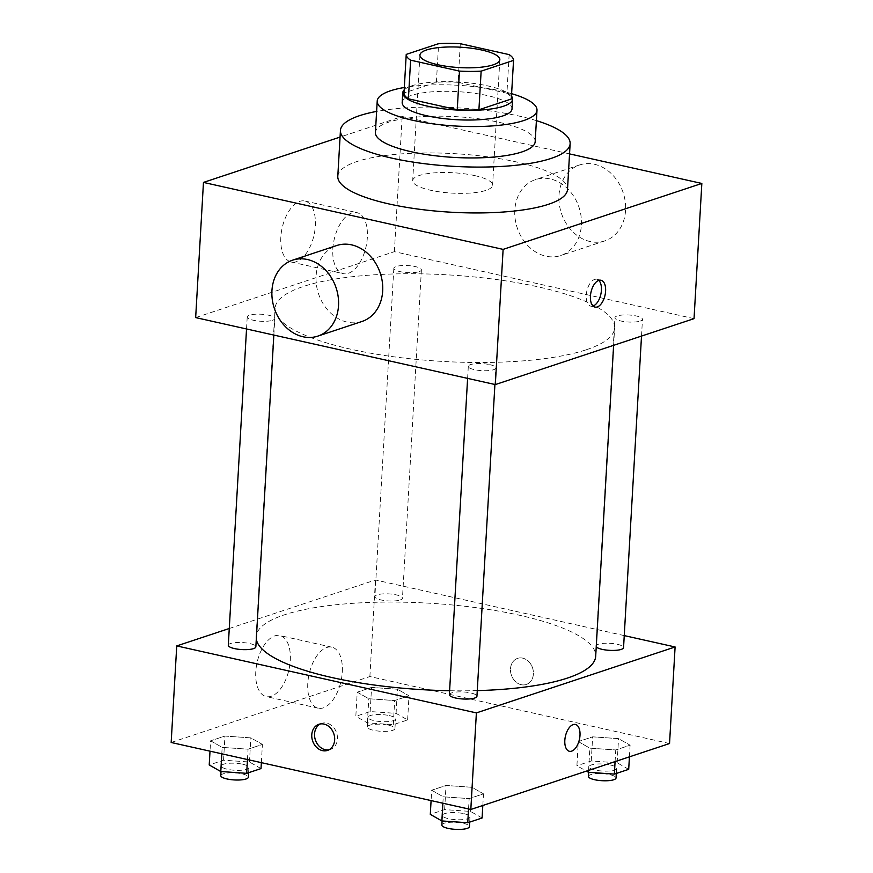 <?xml version="1.0" encoding="UTF-8"?>
<svg xmlns="http://www.w3.org/2000/svg" width="873" height="873" viewBox="0 0 873 873"><rect width="100%" height="100%" fill="white"/><g stroke="black" fill="none" stroke-linecap="round" stroke-linejoin="round"><path stroke-width="0.65" stroke-dasharray="4.37 3.27" d="M474.726 175.604A40.016 10.203 -176.7 0 1 492.59 185.229A40.016 10.203 -176.7 0 1 452.061 193.119A40.016 10.203 -176.7 0 1 412.7 180.624A40.016 10.203 -176.7 0 1 434.012 172.887A40.016 10.203 -176.7 0 1 474.726 175.604M509.145 54.617L506.918 93.236L458.074 82.324L460.3 43.694M506.918 93.236A53.733 13.706 -176.7 0 1 511.305 99.02M458.074 82.324A53.733 13.706 -176.7 0 0 436.402 82.28L404.003 93.018M511.48 96.106A55.021 14.033 3.3 0 0 458.467 82.018A55.021 14.033 3.3 0 0 404.188 89.919M402.18 102.512A55.021 14.033 -176.7 0 1 431.48 91.872A55.021 14.033 -176.7 0 1 487.461 95.604A55.021 14.033 -176.7 0 1 512.025 108.841M436.402 82.28L438.628 43.65M511.622 93.673A80.021 20.406 3.3 0 0 404.33 87.486M535.182 141.666A80.021 20.406 3.3 0 0 456.47 116.687A80.021 20.406 3.3 0 0 375.401 132.456M536.393 120.638A115.04 29.333 3.3 0 0 376.612 111.417M337.796 176.313A115.04 29.333 -176.7 0 1 399.07 154.063A115.04 29.333 -176.7 0 1 516.129 161.865A115.04 29.333 -176.7 0 1 567.494 189.55M569.545 153.888L402.18 116.48L340.066 137.083M419.105 271.667A13.804 3.525 3.3 0 0 421.397 269.888A13.804 3.525 3.3 0 0 407.822 265.578A13.804 3.525 3.3 0 0 393.832 268.295A13.804 3.525 3.3 0 0 403.544 272.245A13.804 3.525 3.3 0 0 419.105 271.667M640.182 321.078A13.804 3.525 3.3 0 0 642.473 319.3A13.804 3.525 3.3 0 0 628.898 314.989A13.804 3.525 3.3 0 0 614.919 317.717A13.804 3.525 3.3 0 0 624.621 321.657A13.804 3.525 3.3 0 0 640.182 321.078M489.709 364.619A13.804 3.525 -176.7 0 1 495.864 367.948A13.804 3.525 -176.7 0 1 481.885 370.665A13.804 3.525 -176.7 0 1 468.31 366.354A13.804 3.525 -176.7 0 1 475.654 363.681A13.804 3.525 -176.7 0 1 489.709 364.619M694.035 318.645L394.378 251.664L195.661 317.597M272.496 320.304A13.804 3.525 3.3 0 0 274.788 318.536A13.804 3.525 3.3 0 0 261.213 314.225A13.804 3.525 3.3 0 0 247.223 316.943A13.804 3.525 3.3 0 0 256.935 320.882A13.804 3.525 3.3 0 0 272.496 320.304M586.35 349.746A170.049 43.355 3.3 0 0 614.625 327.91A170.049 43.355 3.3 0 0 447.347 274.831A170.049 43.355 3.3 0 0 275.082 308.333A170.049 43.355 3.3 0 0 394.651 356.904A170.049 43.355 3.3 0 0 586.35 349.746M581.407 225.005A40.016 32.552 -108.4 0 0 535.509 179.587A40.016 32.552 -108.4 0 0 517.209 227.809A40.016 32.552 -108.4 0 0 560.706 255.538A40.016 32.552 -108.4 0 0 581.407 225.005M394.378 251.664L402.18 116.48M280.833 237.249A31.264 16.336 102.6 0 0 291.266 262.031A31.264 16.336 102.6 0 0 314.029 235.088A31.264 16.336 102.6 0 0 304.906 201.019A31.264 16.336 102.6 0 0 280.833 237.249M361.989 321.471A40.016 32.552 71.6 0 1 316.091 276.054A40.016 32.552 71.6 0 1 336.792 245.509M332.842 248.87A31.264 16.336 -77.4 0 1 356.915 212.641A31.264 16.336 -77.4 0 1 366.038 246.71A31.264 16.336 -77.4 0 1 343.275 273.653A31.264 16.336 -77.4 0 1 332.842 248.87M593.062 306.008L593.062 306.008A13.75 7.191 102.6 0 1 590.825 306.161A13.75 7.191 102.6 0 1 586.809 291.167A13.75 7.191 102.6 0 1 596.826 279.305A13.75 7.191 102.6 0 1 598.791 280.397M625.559 210.349A40.016 32.552 71.6 0 1 604.869 240.883A40.016 32.552 71.6 0 1 561.372 213.165A40.016 32.552 71.6 0 1 579.672 164.932A40.016 32.552 71.6 0 1 625.559 210.349M477.269 690.608A170.049 43.355 -176.7 0 1 449.606 690.729M256.302 639.232A170.049 43.355 -176.7 0 1 256.149 636.657A170.049 43.355 -176.7 0 1 346.723 603.767A170.049 43.355 -176.7 0 1 519.762 615.312A170.049 43.355 -176.7 0 1 595.692 656.234M400.172 599.98A13.804 3.525 3.3 0 0 402.464 598.212A13.804 3.525 3.3 0 0 388.889 593.902A13.804 3.525 3.3 0 0 374.899 596.619A13.804 3.525 3.3 0 0 381.065 599.947A13.804 3.525 3.3 0 0 400.172 599.98M449.377 694.679A13.804 3.525 -176.7 0 1 456.732 692.005A13.804 3.525 -176.7 0 1 470.776 692.944A13.804 3.525 -176.7 0 1 476.942 696.272M596.237 646.784A13.804 3.525 -176.7 0 1 595.986 646.031A13.804 3.525 -176.7 0 1 603.33 643.368A13.804 3.525 -176.7 0 1 617.386 644.307A13.804 3.525 -176.7 0 1 623.551 647.624M228.3 645.267A13.804 3.525 -176.7 0 1 235.645 642.593A13.804 3.525 -176.7 0 1 249.7 643.532A13.804 3.525 -176.7 0 1 255.854 646.849M624.239 635.599L375.455 579.988L229.261 628.495M210.611 740.817L222.168 747.386L248.063 749.187L262.413 744.429L250.846 737.871L224.95 736.059L210.611 740.817L222.168 747.386L248.063 749.187L262.413 744.429L250.846 737.871L224.95 736.059L210.611 740.817L210.011 751.173M578.297 741.592L589.853 748.15L615.76 749.962L630.099 745.204L618.542 738.634L592.636 736.834L578.297 741.592L589.853 748.15L615.76 749.962L630.099 745.204L618.542 738.634L592.636 736.834L578.297 741.592L576.911 765.73L586.394 771.121M669.536 743.534L369.879 676.553L171.163 742.486M431.688 790.229L443.244 796.798L469.15 798.599L483.489 793.841L471.933 787.282L446.027 785.471L431.688 790.229L443.244 796.798L469.15 798.599L483.489 793.841L471.933 787.282L446.027 785.471L431.688 790.229L431.087 800.585M357.221 692.18L368.777 698.738L394.672 700.55L409.011 695.792L397.455 689.223L371.56 687.422L357.221 692.18L368.777 698.738L394.672 700.55L409.011 695.792L397.455 689.223L371.56 687.422L357.221 692.18L355.824 716.318L367.38 722.877L393.286 724.688L407.626 719.93L396.069 713.361L370.163 711.56L355.824 716.318M369.879 676.553L375.455 579.988M290.283 660.348A31.264 16.336 102.6 0 0 279.851 635.555A31.264 16.336 102.6 0 0 257.088 662.509A31.264 16.336 102.6 0 0 266.21 696.578A31.264 16.336 102.6 0 0 290.283 660.348M521.17 684.694A13.75 11.196 -108.4 0 0 526.266 684.476A13.75 11.196 -108.4 0 0 532.563 667.9A13.75 11.196 -108.4 0 0 517.602 658.362A13.75 11.196 -108.4 0 0 510.618 671.915A13.75 11.196 -108.4 0 0 521.17 684.694A13.75 11.196 -108.4 0 0 526.266 684.476A13.75 11.196 -108.4 0 0 532.552 667.9A13.75 11.196 -108.4 0 0 517.602 658.362A13.75 11.196 -108.4 0 0 510.607 671.915A13.75 11.196 -108.4 0 0 521.17 684.694M320.315 723.946A13.75 11.196 71.6 0 1 321.668 723.368A13.75 11.196 71.6 0 1 326.775 723.15A13.75 11.196 71.6 0 1 337.327 735.928A13.75 11.196 71.6 0 1 330.332 749.481A13.75 11.196 71.6 0 1 328.903 749.831M342.292 671.97A31.264 16.336 102.6 0 0 331.86 647.188A31.264 16.336 102.6 0 0 309.097 674.131A31.264 16.336 102.6 0 0 318.219 708.199A31.264 16.336 102.6 0 0 342.292 671.97M569.403 751.293L569.403 751.293A13.75 7.191 -77.4 0 1 565.388 736.299A13.75 7.191 -77.4 0 1 575.405 724.448L575.405 724.448M389.347 715.598A13.804 3.525 -176.7 0 1 395.513 718.915A13.804 3.525 -176.7 0 1 381.523 721.633A13.804 3.525 -176.7 0 1 367.948 717.333A13.804 3.525 -176.7 0 1 375.292 714.66A13.804 3.525 -176.7 0 1 389.347 715.598M367.38 722.877L368.777 698.738M393.286 724.688L394.672 700.55M407.626 719.93L409.011 695.792M396.069 713.361L397.455 689.223M370.163 711.56L371.56 687.422M388.791 725.256A13.804 3.525 -176.7 0 1 394.945 728.573A13.804 3.525 -176.7 0 1 380.966 731.29A13.804 3.525 -176.7 0 1 367.391 726.991A13.804 3.525 -176.7 0 1 374.735 724.317A13.804 3.525 -176.7 0 1 388.791 725.256M261.016 768.578L249.46 762.009L223.564 760.197L209.214 764.955M242.738 764.235A13.804 3.525 -176.7 0 1 248.903 767.563A13.804 3.525 -176.7 0 1 234.913 770.281A13.804 3.525 -176.7 0 1 221.338 765.97A13.804 3.525 -176.7 0 1 228.693 763.297A13.804 3.525 -176.7 0 1 242.738 764.235M221.797 753.803L222.168 747.386M247.474 759.543L248.063 749.187M261.354 762.642L262.413 744.429M249.46 762.009L250.846 737.871M223.564 760.197L224.95 736.059M220.782 775.628A13.804 3.525 -176.7 0 1 228.137 772.954A13.804 3.525 -176.7 0 1 242.181 773.893A13.804 3.525 -176.7 0 1 248.347 777.221M628.702 769.342L617.146 762.784L591.25 760.972L576.911 765.73M610.423 765.01A13.804 3.525 -176.7 0 1 616.589 768.327A13.804 3.525 -176.7 0 1 602.599 771.055A13.804 3.525 -176.7 0 1 589.024 766.745A13.804 3.525 -176.7 0 1 596.379 764.071A13.804 3.525 -176.7 0 1 610.423 765.01M588.577 770.401L589.853 748.15M615.083 761.605L615.76 749.962M629.422 756.847L630.099 745.204M617.146 762.784L618.542 738.634M591.25 760.972L592.636 736.834M588.467 776.403A13.804 3.525 -176.7 0 1 595.822 773.729A13.804 3.525 -176.7 0 1 609.867 774.667A13.804 3.525 -176.7 0 1 616.032 777.985M482.092 817.99L470.536 811.421L444.641 809.609L430.302 814.367M463.814 813.647A13.804 3.525 -176.7 0 1 469.98 816.975A13.804 3.525 -176.7 0 1 455.99 819.692A13.804 3.525 -176.7 0 1 442.415 815.382A13.804 3.525 -176.7 0 1 449.77 812.719A13.804 3.525 -176.7 0 1 463.814 813.647M442.873 803.215L443.244 796.798M468.55 808.955L469.15 798.599M482.813 805.484L483.489 793.841M470.536 811.421L471.933 787.282M444.641 809.609L446.027 785.471M441.858 825.04A13.804 3.525 -176.7 0 1 449.213 822.366A13.804 3.525 -176.7 0 1 463.257 823.304A13.804 3.525 -176.7 0 1 469.423 826.633M419.935 55.097L412.7 180.624M499.836 59.702L492.59 185.229M291.266 262.031L343.275 273.653M304.906 201.019L356.915 212.641M601.017 280.244L596.826 279.305M595.015 307.1L590.825 306.161M579.672 164.932L535.509 179.587M604.869 240.883L560.706 255.538M613.621 345.326L614.625 327.91M256.149 636.657L275.082 308.333M393.832 268.295L374.899 596.619M421.397 269.888L402.464 598.212M494.915 384.48L495.864 367.948M467.612 378.38L468.31 366.354M641.513 336.072L642.473 319.3M595.986 646.031L614.919 317.717M273.838 335.068L274.788 318.536M246.535 328.968L247.223 316.943M321.668 723.368L318.896 724.295M330.332 749.481L327.55 750.409M331.86 647.188L279.851 635.555M318.219 708.199L266.21 696.578M394.945 728.573L395.513 718.915M367.391 726.991L367.948 717.333M248.598 772.692L248.903 767.563M221.011 771.536L221.338 765.97M616.294 773.467L616.589 768.327M588.708 772.31L589.024 766.745M469.685 822.104L469.98 816.975M442.098 820.958L442.415 815.382"/><path stroke-width="1.31" d="M481.961 50.067A40.016 10.203 -176.7 0 1 499.836 59.702A40.016 10.203 -176.7 0 1 459.296 67.581A40.016 10.203 -176.7 0 1 419.935 55.097A40.016 10.203 -176.7 0 1 441.247 47.349A40.016 10.203 -176.7 0 1 481.961 50.067M438.628 43.65L406.229 54.399A53.733 13.706 -176.7 0 0 410.626 60.182L459.471 71.095A53.733 13.706 -176.7 0 0 481.143 71.139L513.542 60.39A53.733 13.706 -176.7 0 0 509.145 54.617L460.3 43.694A53.733 13.706 -176.7 0 0 438.628 43.65M481.143 71.139L478.917 109.769L511.305 99.02L513.542 60.39M478.917 109.769A53.733 13.706 -176.7 0 1 457.245 109.725L459.471 71.095M406.229 54.399L404.003 93.018A53.733 13.706 -176.7 0 0 408.4 98.802L457.245 109.725M404.188 89.919A55.021 14.033 3.3 0 0 402.737 92.854A55.021 14.033 3.3 0 0 441.422 108.568A55.021 14.033 3.3 0 0 503.437 106.255A55.021 14.033 3.3 0 0 512.582 99.184A55.021 14.033 3.3 0 0 511.48 96.106M512.582 99.184L512.025 108.841A55.021 14.033 -176.7 0 1 502.881 115.913A55.021 14.033 -176.7 0 1 440.865 118.226A55.021 14.033 -176.7 0 1 402.18 102.512L402.737 92.854M408.4 98.802L410.626 60.182M404.33 87.486A80.021 20.406 3.3 0 0 377.212 101.072A80.021 20.406 3.3 0 0 433.477 123.922A80.021 20.406 3.3 0 0 523.691 120.561A80.021 20.406 3.3 0 0 536.993 110.282A80.021 20.406 3.3 0 0 511.622 93.673M377.212 101.072L375.401 132.456A80.021 20.406 3.3 0 0 431.666 155.307A80.021 20.406 3.3 0 0 521.879 151.946A80.021 20.406 3.3 0 0 535.182 141.666L536.993 110.282M376.612 111.417A115.04 29.333 3.3 0 0 340.448 130.437A115.04 29.333 3.3 0 0 421.332 163.295A115.04 29.333 3.3 0 0 551.016 158.46A115.04 29.333 3.3 0 0 570.134 143.685A115.04 29.333 3.3 0 0 536.393 120.638M570.134 143.685L567.494 189.55A115.04 29.333 -176.7 0 1 548.375 204.326A115.04 29.333 -176.7 0 1 418.691 209.16A115.04 29.333 -176.7 0 1 337.796 176.313L340.448 130.437M340.066 137.083L203.464 182.413L503.121 249.383L701.837 183.45L569.545 153.888M597.252 306.947A13.75 7.191 -77.4 0 1 595.015 307.1A13.75 7.191 -77.4 0 1 591.01 292.106A13.75 7.191 -77.4 0 1 601.017 280.244A13.75 7.191 -77.4 0 1 605.404 293.186A13.75 7.191 -77.4 0 1 597.252 306.947M203.464 182.413L195.661 317.597L495.318 384.578L694.035 318.645L701.837 183.45M495.318 384.578L503.121 249.383M292.63 260.165L336.792 245.509A40.016 32.552 71.6 0 1 380.29 273.238A40.016 32.552 71.6 0 1 361.989 321.471L317.837 336.116A40.016 32.552 -108.4 0 0 336.127 287.894A40.016 32.552 -108.4 0 0 292.63 260.165A40.016 32.552 -108.4 0 0 271.94 290.698A40.016 32.552 -108.4 0 0 317.837 336.116M593.062 306.008A13.75 7.191 102.6 0 0 600.842 294.299A13.75 7.191 102.6 0 0 598.791 280.397M613.621 345.326L595.692 656.234A170.049 43.355 -176.7 0 1 567.428 678.07A170.049 43.355 -176.7 0 1 477.269 690.608M449.606 690.729A170.049 43.355 -176.7 0 1 256.302 639.232M494.915 384.48L476.942 696.272A13.804 3.525 -176.7 0 1 462.952 698.989A13.804 3.525 -176.7 0 1 449.377 694.679L467.612 378.38M641.513 336.072L623.551 647.624A13.804 3.525 -176.7 0 1 621.249 649.403A13.804 3.525 -176.7 0 1 607.084 650.145A13.804 3.525 -176.7 0 1 596.237 646.784M273.838 335.068L255.854 646.849A13.804 3.525 -176.7 0 1 253.563 648.628A13.804 3.525 -176.7 0 1 238.002 649.206A13.804 3.525 -176.7 0 1 228.3 645.267L246.535 328.968M229.261 628.495L176.739 645.922L476.385 712.903L675.102 646.969L624.239 635.599M176.739 645.922L171.163 742.486L470.82 809.467L476.385 712.903M470.82 809.467L669.536 743.534L675.102 646.969M575.405 724.448A13.75 7.191 -77.4 0 1 579.988 735.35A13.75 7.191 -77.4 0 1 569.403 751.293A13.75 7.191 -77.4 0 1 565.398 736.299A13.75 7.191 -77.4 0 1 575.405 724.448A13.75 7.191 -77.4 0 1 579.999 735.35A13.75 7.191 -77.4 0 1 569.403 751.293M323.992 724.077A13.75 11.196 71.6 0 1 334.545 736.856A13.75 11.196 71.6 0 1 327.55 750.409A13.75 11.196 71.6 0 1 312.599 740.871A13.75 11.196 71.6 0 1 318.896 724.295A13.75 11.196 71.6 0 1 323.992 724.077M328.903 749.831A13.75 11.196 71.6 0 1 315.382 739.955A13.75 11.196 71.6 0 1 320.315 723.946M210.011 751.173L209.214 764.955L220.771 771.525L246.677 773.336L261.016 768.578L261.354 762.642M220.771 771.525L221.797 753.803M246.677 773.336L247.474 759.543M248.598 772.692L248.347 777.221A13.804 3.525 -176.7 0 1 234.357 779.938A13.804 3.525 -176.7 0 1 220.782 775.628L221.011 771.536M586.394 771.121L588.467 772.299L614.363 774.1L628.702 769.342L629.422 756.847M588.467 772.299L588.577 770.401M614.363 774.1L615.083 761.605M616.294 773.467L616.032 777.985A13.804 3.525 -176.7 0 1 602.043 780.702A13.804 3.525 -176.7 0 1 588.467 776.403L588.708 772.31M431.087 800.585L430.302 814.367L441.858 820.936L467.753 822.748L482.092 817.99L482.813 805.484M441.858 820.936L442.873 803.215M467.753 822.748L468.55 808.955M469.685 822.104L469.423 826.633A13.804 3.525 -176.7 0 1 455.433 829.35A13.804 3.525 -176.7 0 1 441.858 825.04L442.098 820.958"/></g></svg>
